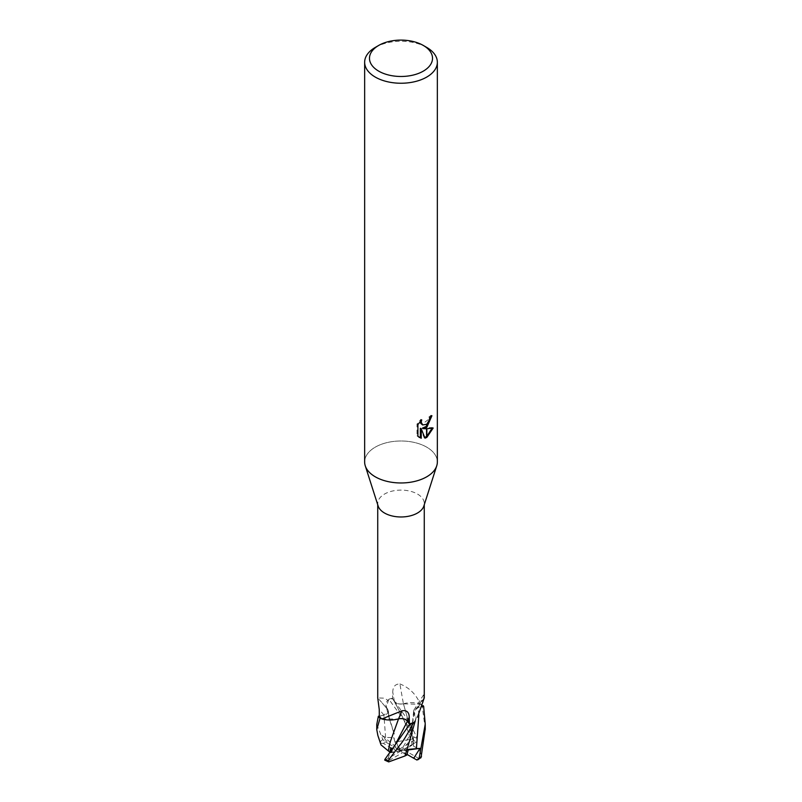 <?xml version="1.0" encoding="UTF-8"?>
<svg xmlns="http://www.w3.org/2000/svg" width="802" height="802" viewBox="0 0 802 802"><rect width="100%" height="100%" fill="white"/><g stroke="black" fill="none" stroke-linecap="round" stroke-linejoin="round"><path stroke-width="0.6" stroke-dasharray="4.01 3.01" d="M378.123 505.982A23.268 13.434 180 0 1 377.732 503.536A23.268 13.434 180 0 1 384.549 494.042A23.268 13.434 180 0 1 409.902 491.125A23.268 13.434 180 0 1 424.268 503.536A23.268 13.434 180 0 1 423.877 505.982M379.306 716.166L383.988 715.123A6.967 4.02 -0 0 0 387.978 709.92A19.278 11.128 180 0 1 387.747 709.65A19.278 11.128 180 0 1 387.757 700.276L384.549 698.191L377.732 697.9M426.704 476.819A36.351 20.992 180 0 1 390.213 482.022A36.351 20.992 180 0 1 365.251 465.802A36.351 20.992 180 0 1 375.296 447.135A36.351 20.992 180 0 1 414.915 442.594A36.351 20.992 180 0 1 437.351 461.982M364.649 461.982A36.351 20.992 180 0 1 375.296 447.135A36.351 20.992 180 0 1 417.922 443.406A36.351 20.992 180 0 1 436.749 465.802L436.709 465.912M430.985 416.579L431.045 415.225A35.138 20.291 180 0 1 428.849 417.08L428.468 419.506L421.762 424.458M428.849 417.08L429.722 417.581M420.358 421.301L420.86 419.356L417.01 424.078L417.01 435.787L417.902 436.298M417.01 424.078L417.902 424.599M420.86 419.356L421.732 419.857M432.037 428.288L432.278 427.506L422.363 428.158M432.288 427.506L433.18 428.027M431.045 415.225L431.927 415.737M417.01 435.777L419.045 437.27M420.348 428.258L424.138 437.671L424.729 437.471M424.138 437.671L425 438.173M375.296 47.408A36.351 20.992 180 0 1 426.704 47.408M392.599 698.793L394.414 701.499A6.967 4.02 0 0 0 403.426 703.795A355.627 57.042 -99.4 0 1 399.907 683.936C395.226 683.976 392.84 686.733 392.759 692.186L392.599 698.793A23.268 13.434 180 0 0 387.757 700.276M403.426 703.795A19.278 11.128 180 0 1 420.128 703.675C415.997 694.211 409.261 687.635 399.907 683.936M420.128 703.675A23.268 13.434 180 0 1 422.694 706.472L418.012 707.514A6.967 4.02 0 0 0 413.942 709.95A6.967 4.02 0 0 0 414.022 712.717A19.278 11.128 180 0 1 415.015 721.259M424.268 697.9L423.536 694.943L422.694 706.472M414.093 722.422L415.647 719.715L414.043 712.727A355.627 328.71 5.8 0 1 424.238 696.727M385.09 741.78L388.769 743.815L381.973 735.464L385.602 737.469L393.662 737.519L395.035 742.151L413.281 738.722L413.942 737.088L407.697 725.409L388.85 699.214L386.273 706.863L387.957 709.91A355.627 236.891 -177.1 0 0 382.193 702.973A355.627 236.891 -177.1 0 0 377.762 697.991M388.85 699.214A24.23 13.995 180 0 1 392.409 698.231L405.301 716.346C408.579 720.547 412.509 727.915 417.09 738.452L416.368 741.96A21.814 12.591 180 0 0 413.912 740.747L413.281 738.722M393.401 731.584L389.381 719.033L387.967 709.91L388.379 711.274L383.927 715.033L379.306 716.066M381.772 718.883L397.642 719.093M410.403 737.359L413.952 712.717M408.589 744.136L411.566 732.176L414.032 712.727L413.621 711.354L418.073 707.605L422.794 706.552M425.23 728.908L421.972 704.306A24.23 13.995 180 0 1 423.105 705.59M421.972 704.306L403.426 703.845M403.486 703.785C399.416 704.407 396.449 703.635 394.564 701.459L392.409 698.231M416.799 741.71L413.271 743.835L412.168 730.923L410.093 738.04L411.266 739.213L412.118 745.128L413.672 746.351L411.867 733.479L403.446 703.795L411.867 733.479M413.652 746.361L412.469 736.898M413.672 746.351C419.446 748.697 421.862 752.667 420.93 758.261M404.97 755.955L407.667 747.364M381 744.888L380.509 741.449L377.872 735.504M388.86 758.552L388.358 757.86L389.832 752.898L391.857 751.314L391.877 749.83M385.201 760.085L401 750.893L404.188 750.04L418.584 758.351L421.07 757.399M384.709 760.116L385.632 759.835A21.814 12.591 180 0 0 388.088 761.048L388.429 761.81M398.203 719.775L398.554 718.843M376.77 724.457L382.875 739.624L385.521 742.02A21.814 12.591 180 0 0 383.416 743.444L380.93 743.223M387.967 709.91L388.91 716.627L394.333 734.121M412.118 745.128L404.188 750.04M407.105 754.431L401 750.893L411.266 739.213M388.769 743.815L401 750.893L402.484 752.737L388.088 761.048M381.973 735.464L401 750.893L397.812 751.755L383.416 743.444M413.271 743.835L401 750.893L393.662 737.519M390.233 752.005L397.812 751.755M389.832 752.898L401 750.893L395.035 742.151M399.516 749.058L413.912 740.747M406.965 754.983L402.484 752.737M408.208 749.94L401 750.893L390.734 747.685M412.168 730.923L401 750.893L408.338 749.379M394.414 701.499A353.421 56.691 -99.4 0 1 392.759 692.186M418.012 707.514A353.421 326.675 5.8 0 1 422.754 699.996M383.988 715.123A353.421 235.417 -177.1 0 0 379.246 709.509M413.872 743.434L413.642 742.672M410.794 734.231L394.564 701.459M418.875 714.803L418.073 707.605M391.206 752.015L395.065 744.978L391.857 751.314M388.128 758.361L388.358 757.86M385.602 737.469L383.927 715.033M418.584 758.351A21.814 12.591 180 0 1 416.479 759.775M380.509 741.449A24.24 13.995 180 0 1 382.875 739.624M413.942 737.088A24.24 13.995 180 0 1 417.09 738.452M377.732 504.769L377.732 503.536M419.476 437.541L418.594 437.03M417.531 717.048L417.19 717.61M413.942 709.95L423.536 694.943M382.193 702.973L387.747 709.65M424.268 504.769L424.268 503.536M410.093 738.04C406.544 726.291 403.546 718.381 401.1 714.311L393.221 699.444M415.286 720.787L415.647 719.715M413.621 711.354L411.566 732.176M388.379 711.274L388.91 716.627M389.381 719.033L386.273 706.863M425.23 724.156L425.23 724.868"/><path stroke-width="1.2" d="M436.709 465.912L423.877 505.982A23.268 13.434 180 0 1 417.451 513.039A23.268 13.434 180 0 1 394.093 516.368A23.268 13.434 180 0 1 378.123 505.982L365.291 465.912M377.732 504.769L377.732 697.9L379.246 709.509L379.306 716.166A23.268 13.434 180 0 0 381.872 718.963L402.093 710.772C406.774 710.051 409.16 712.236 409.241 717.309L409.401 723.845L407.586 721.138A6.967 4.02 -0 0 0 398.574 718.843A19.278 11.128 180 0 1 381.872 718.963M414.243 722.361L415.015 721.259A19.278 11.128 180 0 1 414.243 722.361A23.268 13.434 180 0 1 409.401 723.845M423.276 71.157A31.509 18.185 180 0 1 378.724 71.157A31.509 18.185 180 0 1 378.724 45.423L378.724 45.423A31.509 18.185 180 0 1 423.276 45.423A31.509 18.185 180 0 1 423.276 71.157M375.296 47.408L378.724 45.423L375.296 47.408A36.351 20.992 180 0 0 364.649 62.245A36.351 20.992 180 0 0 387.085 81.644A36.351 20.992 180 0 0 426.704 77.092A36.351 20.992 180 0 0 437.351 62.245A36.351 20.992 180 0 0 426.704 47.408L423.276 45.423M437.351 62.245L437.351 461.982A36.351 20.992 180 0 1 426.704 476.819A36.351 20.992 180 0 1 387.085 481.37A36.351 20.992 180 0 1 364.649 461.982L364.649 62.245M425 438.173L421.23 428.759L421.23 438.253L417.912 436.298L417.902 424.599L421.732 419.857L421.21 422.183L422.624 424.96L426.554 424.328L426.554 427.456L423.225 428.659L426.554 428.759L426.554 437.531L424.99 438.163M426.554 424.328A5.804 3.348 120 0 0 426.854 424.078L429.331 420.007L429.722 417.581A36.351 20.992 0 0 0 431.927 415.737L426.854 427.235M426.854 437.371L426.854 428.749L433.18 428.027L426.854 437.371A13.153 7.599 -60 0 1 426.554 437.531M426.554 426.283L422.363 428.158L423.225 428.659M426.854 426.002L430.985 416.579M426.854 424.078L426.854 427.245A9.554 5.514 -60 0 1 426.554 427.456M422.624 424.96L420.719 423.346L420.358 421.301M419.045 437.27L420.358 437.742L420.348 428.258L421.23 428.759M424.729 437.471L426.554 436.519M426.854 436.298L432.037 428.288M420.348 437.752L421.23 438.253M417.531 717.048L424.268 697.9L424.268 504.769M398.574 718.843A355.627 34.777 101.9 0 1 402.093 710.772M436.749 465.802A36.351 20.992 180 0 1 426.704 476.819M379.306 716.066L378.343 716.276L376.77 724.457M388.368 750.953L381 744.888L377.872 735.504L376.76 729.609L380.028 718.331A24.23 13.995 180 0 1 378.343 716.276M380.028 718.331L381.772 718.883M397.642 719.093L398.574 718.793M398.514 718.853C402.584 718.231 405.551 719.003 407.436 721.178L409.942 724.928M413.15 723.424A24.23 13.995 180 0 1 409.591 724.406L384.91 759.384L384.709 760.116L388.709 761.9L388.058 760.747L399.797 745.178C402.784 741.85 407.236 734.592 413.15 723.424L414.093 722.422M422.794 706.552L423.656 706.361L425.24 724.156L419.125 758.211L417.982 759.715L416.479 759.775M423.105 705.59A24.23 13.995 180 0 1 423.656 706.361M421.07 757.399L425.23 728.908M408.589 744.136L404.98 755.965L388.719 761.9M408.599 744.136L415.286 720.787M416.91 760.015L413.23 757.98L414.153 757.569L420.027 748.356L408.338 749.379L406.965 754.983L404.99 755.945M388.328 750.943L390.133 742.241L398.554 718.843M390.133 742.241L398.203 719.775M391.877 749.83L390.734 747.685L389.882 752.015L388.348 750.943L389.531 744.587M413.23 757.98L407.105 754.431M420.027 748.356L408.208 749.94M407.586 721.138A353.421 34.566 101.9 0 1 409.241 717.309M416.398 748.777L418.875 714.803M413.932 758.331L414.153 757.569M390.985 751.023L395.075 744.968L407.436 721.178M421.491 756.386A24.24 13.995 180 0 1 419.125 758.211M388.058 760.747A24.24 13.995 180 0 1 384.91 759.384M421.13 757.389L417.982 759.715M376.77 724.156L376.77 729.619M425.23 724.868L425.23 729.609"/></g></svg>
